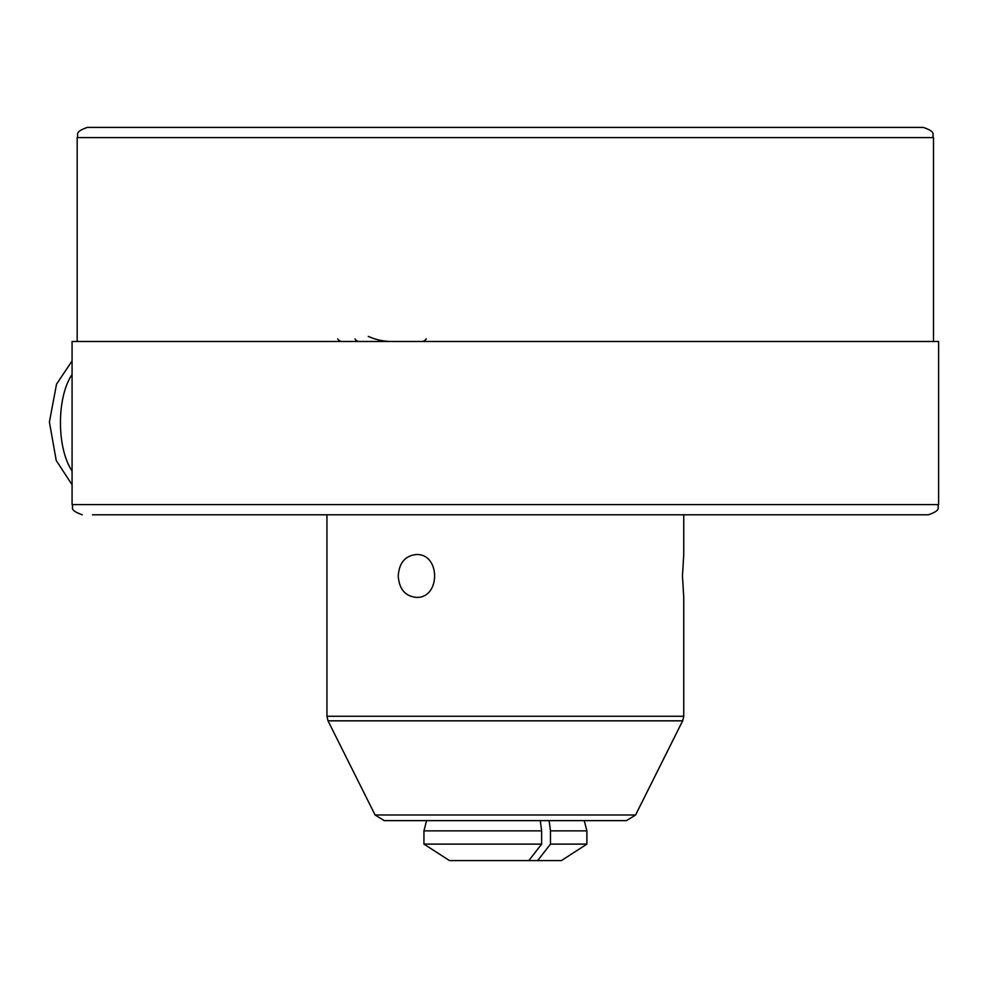 <?xml version="1.0" encoding="UTF-8"?>
<svg xmlns="http://www.w3.org/2000/svg" width="988" height="988" viewBox="0 0 988 988"><rect width="100%" height="100%" fill="white"/><g stroke="black" fill="none" stroke-linecap="round" stroke-linejoin="round"><path stroke-width="1.48" d="M368.277 336.389A61.17 59.082 90 0 0 391.89 341.49M87.376 127.415L923.311 127.415C937.242 132.256 931.548 134.59 933.499 137.604L77.175 137.604C79.126 134.59 73.433 132.256 87.376 127.415M811.173 127.415L199.514 127.415M182.175 127.415L114.892 127.415M938.6 504.596L938.6 341.49L72.075 341.49L72.075 504.596L938.6 504.596C936.538 507.622 942.601 509.722 928.411 514.797L627.676 514.797M72.075 471.017C56.402 447.626 56.761 396.867 72.075 374.501M72.075 484.787L56.23 460.494L49.4 422L56.538 384.159L72.075 360.916M928.411 514.797L92.464 514.797M204.602 514.797L326.942 514.797L326.942 716.275L683.745 716.275L683.745 597.37L682.449 575.967L683.745 554.552L683.745 514.797M398.238 575.967C399.127 562.95 405.092 555.824 416.133 554.552C440.759 553.243 440.747 598.691 416.133 597.37C405.105 596.122 399.14 588.984 398.238 575.967M635.593 814.989L626.466 820.633L384.209 820.633L375.094 814.989L635.593 814.989L682.659 720.832L328.016 720.832L326.942 716.275M594.727 820.633L584.254 820.633L586.897 830.859L550.452 830.859L550.452 844.11L537.67 860.585L561.406 860.585L586.897 844.11L550.452 844.11M541.622 844.11L423.938 844.11L449.503 860.585L528.839 860.585L541.622 844.11L541.622 830.859L423.938 830.859L426.594 820.633L415.948 820.633M528.839 860.585L537.67 860.585M426.594 820.633L423.938 830.859L423.938 844.11L449.503 860.585M541.622 830.859L540.3 820.633M549.13 820.633L550.452 830.859M426.1 338.946A5.101 4.928 -90 0 1 421.839 341.49A5.101 5.101 0 0 0 426.285 338.872M359.299 341.49A5.101 4.928 -90 0 1 355.038 338.946M337.698 338.872A5.101 5.101 0 0 0 342.144 341.49M933.499 341.49L933.499 137.604M77.175 341.49L77.175 137.604M72.075 504.596C74.137 507.573 68.049 509.685 82.276 514.797M682.659 720.832L683.745 716.275M375.094 814.989L328.016 720.832M586.897 830.859L586.897 844.11"/></g></svg>
